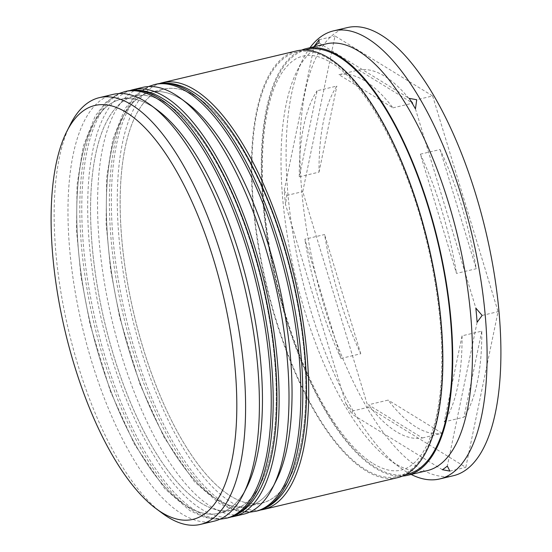 <?xml version="1.0" encoding="UTF-8"?>
<svg xmlns="http://www.w3.org/2000/svg" width="552" height="552" viewBox="0 0 552 552"><rect width="100%" height="100%" fill="white"/><g stroke="black" fill="none" stroke-linecap="round" stroke-linejoin="round"><path stroke-width="0.41" stroke-dasharray="2.76 2.07" d="M246.813 487.216A212.706 81.054 76.7 0 1 218.668 513.326A212.706 81.054 76.7 0 1 187.459 506.474A212.706 81.054 76.7 0 1 83.173 287.385A212.706 81.054 76.7 0 1 120.536 99.388A212.706 81.054 76.7 0 1 151.745 106.232A212.706 81.054 76.7 0 1 157.41 110.076M113.105 94.385A219.282 83.559 -103.3 0 0 74.582 288.199A219.282 83.559 -103.3 0 0 182.098 514.064A219.282 83.559 -103.3 0 0 214.266 521.129M276.407 480.205A212.706 81.054 76.7 0 1 248.255 506.308A212.706 81.054 76.7 0 1 217.053 499.457A212.706 81.054 76.7 0 1 112.76 280.368A212.706 81.054 76.7 0 1 150.13 92.37A212.706 81.054 76.7 0 1 181.332 99.222A212.706 81.054 76.7 0 1 186.997 103.065M142.692 87.375A219.282 83.559 -103.3 0 0 104.169 281.182A219.282 83.559 -103.3 0 0 211.685 507.053A219.282 83.559 -103.3 0 0 243.86 514.112M427.317 470.621A219.282 83.559 76.7 0 1 395.149 463.556A219.282 83.559 76.7 0 1 389.312 459.595A219.282 83.559 76.7 0 1 295.423 276.524A219.282 83.559 76.7 0 1 297.135 70.794A219.282 83.559 76.7 0 1 326.156 43.877M411.15 474.451A230.246 87.74 76.7 0 1 405.934 471.532A230.246 87.74 76.7 0 1 399.8 467.378A230.246 87.74 76.7 0 1 301.226 275.151A230.246 87.74 76.7 0 1 303.02 59.133A230.246 87.74 76.7 0 1 309.982 47.714M165.552 102.962A212.706 81.054 76.7 0 1 269.845 322.051A212.706 81.054 76.7 0 1 232.475 510.048A212.706 81.054 76.7 0 1 201.273 503.196A212.706 81.054 76.7 0 1 96.98 284.107A212.706 81.054 76.7 0 1 134.343 96.11A212.706 81.054 76.7 0 1 165.552 102.962A212.706 81.054 76.7 0 1 274.565 359.097A212.706 81.054 76.7 0 1 201.273 503.196A212.706 81.054 76.7 0 1 92.26 247.061A212.706 81.054 76.7 0 1 165.552 102.962M231.129 516.989A219.282 83.559 76.7 0 1 201.825 509.386A219.282 83.559 76.7 0 1 94.93 287.247A219.282 83.559 76.7 0 1 130.024 90.514M195.139 95.945A212.706 81.054 76.7 0 1 299.432 315.04A212.706 81.054 76.7 0 1 262.069 503.031A212.706 81.054 76.7 0 1 230.86 496.186A212.706 81.054 76.7 0 1 126.574 277.097A212.706 81.054 76.7 0 1 163.937 89.1A212.706 81.054 76.7 0 1 195.139 95.945A212.706 81.054 76.7 0 1 304.152 352.079A212.706 81.054 76.7 0 1 230.86 496.186A212.706 81.054 76.7 0 1 121.847 240.051A212.706 81.054 76.7 0 1 195.139 95.945M260.723 509.979A219.282 83.559 76.7 0 1 231.412 502.375A219.282 83.559 76.7 0 1 124.524 280.237A219.282 83.559 76.7 0 1 159.611 83.497M397.73 477.632A219.282 83.559 76.7 0 1 365.555 470.573A219.282 83.559 76.7 0 1 258.039 244.708A219.282 83.559 76.7 0 1 296.562 50.894M402.567 476.072A219.282 83.559 76.7 0 1 375.422 468.234A219.282 83.559 76.7 0 1 269.01 248.848A219.282 83.559 76.7 0 1 301.585 50.122M453.516 475.679A230.246 87.74 76.7 0 1 419.741 468.262A230.246 87.74 76.7 0 1 306.85 231.102A230.246 87.74 76.7 0 1 347.298 27.6M422.404 437.95L442.131 433.272A186.39 71.029 76.7 0 1 416.056 427A186.39 71.029 76.7 0 1 388.146 400.096L368.419 404.775L422.404 437.95A186.39 71.029 76.7 0 1 396.329 431.678A186.39 71.029 76.7 0 1 368.419 404.775M420.348 154.187L440.075 149.516A186.39 71.029 76.7 0 1 476.224 268.734L456.497 273.412L420.348 154.187A186.39 71.029 76.7 0 1 456.497 273.412M338.962 74.679A186.39 71.029 76.7 0 1 392.941 107.854L338.962 74.679L358.69 70.007A186.39 71.029 76.7 0 1 410.357 100.216M392.941 107.854L412.199 103.286M299.294 176.806L319.022 172.127A186.39 71.029 76.7 0 1 336.851 86.077L317.124 90.756L299.294 176.806A186.39 71.029 76.7 0 1 317.124 90.756M341.019 358.441L360.746 353.763A186.39 71.029 76.7 0 1 324.59 234.538L304.863 239.216L341.019 358.441A186.39 71.029 76.7 0 1 304.863 239.216M440.075 149.516L476.224 268.734M358.69 70.007L412.668 103.176M319.022 172.127L336.851 86.077M360.746 353.763L324.59 234.538M442.131 433.272L388.146 400.096M432.664 95.965L498.07 311.652L465.805 467.323L368.149 407.307L302.751 191.62L335.009 35.956L432.664 95.965L416.732 99.746M162.447 513.381A219.282 83.559 76.7 0 1 68.565 330.303A219.282 83.559 76.7 0 1 70.276 124.573M284.252 190.364L286.819 195.401L285.515 204.523A223.67 85.236 -103.3 0 1 284.252 190.364L314.053 46.561M345.931 403.76L352.217 411.088L352.148 414.269A223.67 85.236 -103.3 0 1 345.931 403.76L285.515 204.523M415.435 108.868L475.845 308.106M482.131 315.433L498.07 311.652M319.001 42.918L409.218 98.359M319.077 39.73L335.009 35.956M286.819 195.401L302.751 191.62M352.217 411.088L368.149 407.307M442.359 469.711L352.148 414.269M449.873 471.097L465.805 467.323M477.107 322.264L447.313 466.067M462.065 335.823A186.39 71.029 76.7 0 1 444.236 421.873L462.065 335.823L481.792 331.145A186.39 71.029 76.7 0 1 463.963 417.195L444.236 421.873M481.792 331.145L463.963 417.195M154.291 107.875A212.706 81.054 -103.3 0 0 151.745 106.232A212.706 81.054 -103.3 0 0 78.453 250.339A212.706 81.054 -103.3 0 0 187.459 506.474A212.706 81.054 -103.3 0 0 245.019 490.583M226.106 518.321A219.282 83.559 76.7 0 1 193.931 511.262A219.282 83.559 76.7 0 1 86.416 285.391A219.282 83.559 76.7 0 1 124.938 91.584M126.912 91.115A219.282 83.559 -103.3 0 0 88.389 284.922A219.282 83.559 -103.3 0 0 195.905 510.793A219.282 83.559 -103.3 0 0 228.073 517.852M183.878 100.857A212.706 81.054 -103.3 0 0 181.332 99.222A212.706 81.054 -103.3 0 0 108.04 243.322A212.706 81.054 -103.3 0 0 217.053 499.457A212.706 81.054 -103.3 0 0 274.606 483.573M255.693 511.304A219.282 83.559 76.7 0 1 223.525 504.245A219.282 83.559 76.7 0 1 116.01 278.38A219.282 83.559 76.7 0 1 154.525 84.566M156.499 84.097A219.282 83.559 -103.3 0 0 117.976 277.911A219.282 83.559 -103.3 0 0 225.499 503.776A219.282 83.559 -103.3 0 0 257.667 510.835M405.741 474.561A218.185 83.145 76.7 0 1 375.332 467.206A218.185 83.145 76.7 0 1 268.7 244.55A218.185 83.145 76.7 0 1 305.097 50.039M328.826 58.988A218.185 83.145 -103.3 0 0 253.644 206.807A218.185 83.145 -103.3 0 0 365.465 469.538A218.185 83.145 -103.3 0 0 440.648 321.726A218.185 83.145 -103.3 0 0 328.826 58.988M118.901 93.564L105.95 102.23L95.275 115.934L83.235 146.321L77.066 184.934L76.507 230.46L80.992 276.628L90.038 324.265L110.338 391.195L134.44 444.263L164.779 488.713L189.936 510.676L204.992 517.521L219.82 519.259M148.495 86.547L135.544 95.213L124.862 108.923L112.829 139.304L106.66 177.917L106.101 223.443L110.579 269.611L119.625 317.248L139.925 384.178L164.027 437.246L194.373 481.696L219.523 503.659L234.586 510.503L249.414 512.242M373.269 463.701C383.895 470.021 393.19 472.139 401.145 470.062C408.922 468.4 416.07 462.652 422.577 452.84C431.464 439.04 437.37 418.637 440.296 391.63C444.408 348.526 440.261 300.012 427.855 246.088C408.397 160.508 366.445 82.924 330.889 62.486C320.257 56.173 310.962 54.048 303.013 56.125C295.189 57.801 288.013 63.59 281.479 73.499C269.314 92.784 262.918 123.117 262.29 164.489C261.551 226.872 278.215 306.477 304.828 367.501C313.129 386.711 322.03 403.698 331.538 418.471C345.711 440.248 359.621 455.324 373.269 463.701M218.668 513.326L232.475 510.048M248.255 506.308L262.069 503.031M150.13 92.37L163.937 89.1M120.536 99.388L134.343 96.11M389.312 459.595L399.8 467.378M297.135 70.794L303.02 59.133"/><path stroke-width="0.83" d="M161.819 512.553A212.706 81.054 -103.3 0 0 235.111 368.453A212.706 81.054 -103.3 0 0 126.097 112.311A212.706 81.054 -103.3 0 0 66.744 131.569A212.706 81.054 -103.3 0 0 65.088 331.131A212.706 81.054 -103.3 0 0 156.154 508.709A212.706 81.054 -103.3 0 0 161.819 512.553M66.744 131.569L70.276 124.573A219.282 83.559 76.7 0 1 99.291 97.663A219.282 83.559 76.7 0 1 131.466 104.721A219.282 83.559 76.7 0 1 238.982 330.586A219.282 83.559 76.7 0 1 200.459 524.4A219.282 83.559 76.7 0 1 168.291 517.341A219.282 83.559 76.7 0 1 162.447 513.381L156.154 508.709M151.11 105.411L157.41 110.076A212.706 81.054 76.7 0 1 248.469 287.654A212.706 81.054 76.7 0 1 246.813 487.216L243.28 494.212A219.282 83.559 -103.3 0 0 244.991 288.482A219.282 83.559 -103.3 0 0 151.11 105.411A219.282 83.559 -103.3 0 0 145.273 101.451A219.282 83.559 -103.3 0 0 113.105 94.385L99.291 97.663M200.459 524.4L214.266 521.129A219.282 83.559 -103.3 0 0 243.28 494.212M180.704 98.394L186.997 103.065A212.706 81.054 76.7 0 1 278.063 280.644A212.706 81.054 76.7 0 1 276.407 480.205L272.874 487.202A219.282 83.559 -103.3 0 0 274.585 281.465A219.282 83.559 -103.3 0 0 180.704 98.394A219.282 83.559 -103.3 0 0 174.86 94.433A219.282 83.559 -103.3 0 0 142.692 87.375L132.832 89.714A219.282 83.559 76.7 0 1 165 96.772A219.282 83.559 76.7 0 1 272.515 322.637A219.282 83.559 76.7 0 1 233.993 516.451A219.282 83.559 76.7 0 1 231.129 516.989M233.993 516.451L243.86 514.112A219.282 83.559 -103.3 0 0 272.874 487.202M415.435 108.868L416.732 99.746L409.218 98.359A223.67 85.236 -103.3 0 1 415.435 108.868M482.131 315.433L475.845 308.106A223.67 85.236 -103.3 0 1 477.107 322.264L482.131 315.433M442.359 469.711L449.873 471.097L447.313 466.067A223.67 85.236 -103.3 0 1 442.359 469.711M301.585 50.122A219.282 83.559 76.7 0 1 306.429 48.555L326.156 43.877A219.282 83.559 76.7 0 1 358.324 50.943A219.282 83.559 76.7 0 1 465.84 276.807A219.282 83.559 76.7 0 1 427.317 470.621L407.59 475.293A219.282 83.559 76.7 0 1 402.567 476.072M309.982 47.714A230.246 87.74 76.7 0 1 333.491 30.871A230.246 87.74 76.7 0 1 367.266 38.288A230.246 87.74 76.7 0 1 480.157 275.448A230.246 87.74 76.7 0 1 439.709 478.95A230.246 87.74 76.7 0 1 411.15 474.451M159.611 83.497A219.282 83.559 76.7 0 1 162.419 82.696A219.282 83.559 76.7 0 1 194.587 89.755A219.282 83.559 76.7 0 1 302.103 315.627A219.282 83.559 76.7 0 1 263.587 509.434A219.282 83.559 76.7 0 1 260.723 509.979M162.419 82.696L296.562 50.894A219.282 83.559 76.7 0 1 328.73 57.96A219.282 83.559 76.7 0 1 436.252 283.825A219.282 83.559 76.7 0 1 397.73 477.632L263.587 509.434M306.429 48.555A219.282 83.559 76.7 0 1 338.597 55.621A219.282 83.559 76.7 0 1 446.113 281.485A219.282 83.559 76.7 0 1 407.59 475.293M333.491 30.871L347.298 27.6A230.246 87.74 76.7 0 1 381.073 35.017A230.246 87.74 76.7 0 1 493.964 272.177A230.246 87.74 76.7 0 1 453.516 475.679L439.709 478.95M410.357 100.216A186.39 71.029 76.7 0 1 412.668 103.176L412.199 103.286M130.024 90.514A219.282 83.559 76.7 0 1 132.832 89.714M319.001 42.918L319.077 39.73L314.053 46.561A223.67 85.236 -103.3 0 1 319.001 42.918M245.019 490.583A212.706 81.054 -103.3 0 0 248.469 287.654A212.706 81.054 -103.3 0 0 154.291 107.875M157.106 98.642A219.282 83.559 76.7 0 1 264.622 324.507A219.282 83.559 76.7 0 1 226.106 518.321L228.073 517.852A219.282 83.559 -103.3 0 0 266.595 324.045A219.282 83.559 -103.3 0 0 159.079 98.173A219.282 83.559 -103.3 0 0 126.912 91.115L124.938 91.584A219.282 83.559 76.7 0 1 157.106 98.642M274.606 483.573A212.706 81.054 -103.3 0 0 278.063 280.644A212.706 81.054 -103.3 0 0 183.878 100.857M186.7 91.625A219.282 83.559 76.7 0 1 294.216 317.497A219.282 83.559 76.7 0 1 255.693 511.304L257.667 510.835A219.282 83.559 -103.3 0 0 296.189 317.027A219.282 83.559 -103.3 0 0 188.674 91.163A219.282 83.559 -103.3 0 0 156.499 84.097L154.525 84.566A219.282 83.559 76.7 0 1 186.7 91.625M305.097 50.039A218.185 83.145 76.7 0 1 338.686 56.649A218.185 83.145 76.7 0 1 446.009 283.473A218.185 83.145 76.7 0 1 405.741 474.561M219.82 519.259L226.106 518.321M126.912 91.115C138.607 88.527 150.661 91.073 163.075 98.76C202.494 122.171 243.059 199.32 262.98 285.17C278.684 351.293 281.41 419.154 269.776 463.114C266.713 474.962 262.704 485.084 257.743 493.495C249.987 506.681 240.099 514.795 228.073 517.852M118.901 93.564L124.938 91.584M249.414 512.242L255.693 511.304M156.499 84.097C168.194 81.51 180.256 84.056 192.669 91.742C232.088 115.161 272.653 192.31 292.567 278.153C308.271 344.275 311.004 412.137 299.37 456.097C296.307 467.944 292.291 478.073 287.33 486.484C279.574 499.663 269.686 507.785 257.667 510.835M148.495 86.547L154.525 84.566"/></g></svg>
